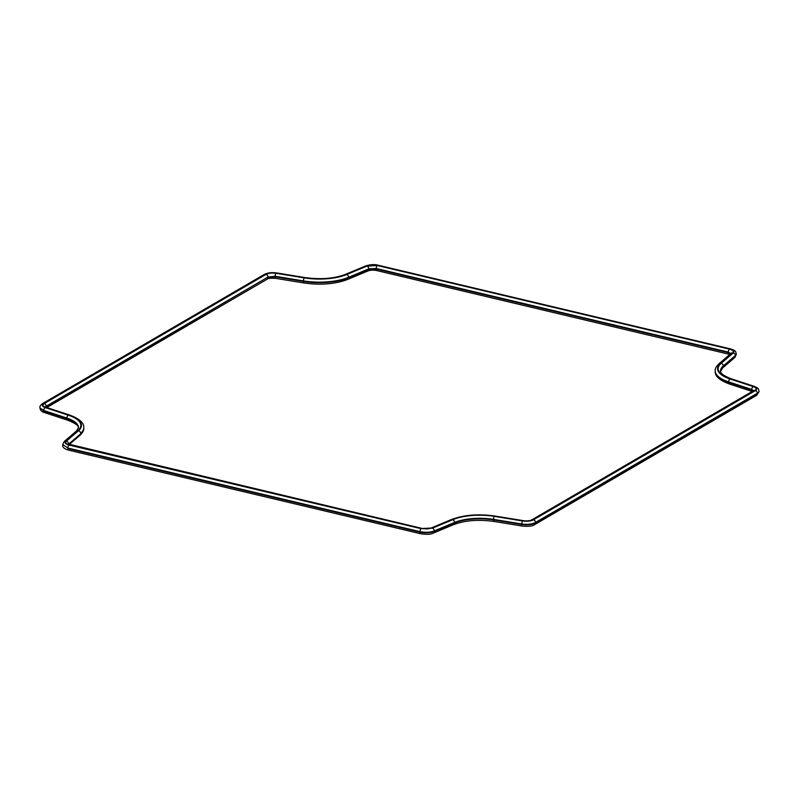<?xml version="1.0" encoding="UTF-8"?>
<svg xmlns="http://www.w3.org/2000/svg" width="799" height="799" viewBox="0 0 799 799"><rect width="100%" height="100%" fill="white"/><g stroke="black" fill="none" stroke-linecap="round" stroke-linejoin="round"><path stroke-width="1.2" d="M45.693 407.46C42.637 406.292 42.127 405.003 44.175 403.585L265.987 274.397C268.584 273.118 271.95 272.739 276.074 273.288L304.349 277.892A36.984 13.673 0.3 0 0 346.746 274.526L367.001 266.067L377.458 265.548L729.547 349.153C733.063 350.132 734.111 351.38 732.693 352.898L720.568 363.295A36.984 13.673 0.3 0 0 730.196 379.016L753.327 386.616C756.393 387.775 756.903 389.073 754.855 390.491L533.033 519.67C530.446 520.958 527.08 521.328 522.946 520.788L494.681 516.174A36.984 13.673 0.3 0 0 452.284 519.55L432.019 528.009L421.562 528.529L69.473 444.913C65.967 443.944 64.919 442.696 66.337 441.168L78.462 430.771A36.984 13.673 0.3 0 0 68.834 415.051L45.693 407.46A2.367 1.448 108.2 0 1 46.422 407.41L45.084 406.751L45.273 407.39M276.314 273.088C271.89 272.499 268.284 272.898 265.488 274.277L43.675 403.465C41.478 404.983 42.017 406.371 45.303 407.62L68.444 415.22A36.394 13.453 -179.7 0 1 77.912 430.681L65.798 441.078C64.27 442.716 65.388 444.054 69.163 445.103L421.253 528.708L432.469 528.159L452.733 519.69A36.394 13.453 -179.7 0 1 494.451 516.374L522.716 520.988C527.14 521.567 530.746 521.178 533.532 519.789L755.355 390.611C757.552 389.093 757.003 387.705 753.717 386.456L730.586 378.856A36.394 13.453 -179.7 0 1 721.107 363.385L733.232 352.988C734.76 351.36 733.632 350.022 729.867 348.973L377.777 265.368L366.561 265.917L346.297 274.377A36.394 13.453 -179.7 0 1 304.579 277.692L276.314 273.088A2.367 0.859 99.3 0 1 276.684 272.948C271.95 272.249 267.815 272.739 264.289 274.437A2.367 1.868 59.8 0 1 265.488 274.277M720.528 371.096A34.027 12.584 -179.7 0 1 723.275 366.491L735.39 356.094L736.298 353.947L735.4 355.545L723.275 365.942A34.027 12.584 0.3 0 0 720.518 370.866C720.139 373.213 723.734 375.86 731.305 378.806A2.367 1.448 -71.8 0 0 730.586 378.856M721.107 363.385A2.367 2.027 49.4 0 1 723.275 365.942L723.275 366.491A2.367 2.027 49.4 0 1 722.636 367.93L734.76 357.533A2.367 2.027 49.4 0 0 735.39 356.094L735.4 355.545A2.367 2.027 49.4 0 0 733.232 352.988M755.355 390.611A2.367 1.868 59.8 0 1 757.342 393.278L757.342 393.827A2.367 1.868 59.8 0 1 756.533 395.405L534.711 524.583C532.593 526.181 528.459 526.681 522.316 526.072L494.052 521.467C478.471 519.32 464.998 520.369 453.632 524.623L433.368 533.083C431.061 534.441 426.836 534.671 420.693 533.762L68.604 450.147A2.367 1.169 -76.6 0 1 67.885 448.579L419.974 532.194C425.238 533.253 429.992 533.013 434.237 531.485L454.491 523.025A34.027 12.584 -179.7 0 1 493.502 519.929L521.767 524.534C527.4 525.283 531.984 524.773 535.52 523.015L757.342 393.827L759.05 391.66L757.342 393.278L535.53 522.466C531.984 524.224 527.39 524.733 521.767 523.984L493.502 519.38A34.027 12.584 0.3 0 0 454.501 522.476L434.237 530.936C429.982 532.464 425.228 532.703 419.974 531.645L67.885 448.029L62.712 444.534L67.885 448.029A2.367 1.169 -76.6 0 1 69.163 445.103M534.711 524.583A2.367 1.868 -120.2 0 0 535.52 523.015L535.53 522.466A2.367 1.868 59.8 0 0 533.532 519.789M522.316 526.072A2.367 0.859 -80.7 0 1 521.767 524.534L521.767 523.984A2.367 0.859 99.3 0 1 522.716 520.988M494.052 521.467A2.367 0.859 -80.7 0 1 493.502 519.929L493.502 519.38A2.367 0.859 -80.7 0 1 494.451 516.374M453.632 524.623A2.367 1.658 -112.7 0 0 454.491 523.025L454.501 522.476A2.367 1.658 -112.7 0 0 452.733 519.69M433.368 533.083A2.367 1.658 -112.7 0 0 434.237 531.485L434.237 530.936A2.367 1.658 -112.7 0 0 432.469 528.159M420.693 533.762A2.367 1.169 -76.6 0 1 419.974 532.194L419.974 531.645A2.367 1.169 -76.6 0 1 421.253 528.708M78.482 428.154C78.861 425.807 75.266 423.16 67.695 420.214L44.554 412.614C41.748 411.875 40.22 410.306 39.95 407.909L43.735 411.026L66.866 418.616A34.027 12.584 -179.7 0 1 78.472 427.845M67.695 420.214A2.367 1.448 -71.8 0 1 66.866 418.616L66.876 418.067L43.735 410.466L39.95 407.909M77.912 430.681A2.367 2.027 49.4 0 0 76.364 431.09L78.482 427.605A34.027 12.584 0.3 0 0 66.876 418.067A2.367 1.448 -71.8 0 1 68.444 415.22M44.554 412.614A2.367 1.448 -71.8 0 1 43.735 411.026L43.735 410.466A2.367 1.448 -71.8 0 1 45.303 407.62M45.713 407.13L46.162 406.262L45.403 406.951M46.102 407.3A2.367 1.868 59.8 0 0 46.162 406.811L267.985 277.073L46.162 406.262A2.367 1.868 -120.2 0 0 44.175 403.585M729.817 354.436L376.898 270.601C373.383 269.882 370.386 270.022 367.9 271.001L347.635 279.46C335.101 284.154 320.539 285.323 303.95 282.976L275.685 278.372C270.601 278.102 267.765 278.382 267.166 279.191A2.367 1.868 -120.2 0 0 267.975 277.623L275.136 276.834L275.136 276.284L267.985 277.073A2.367 1.868 -120.2 0 0 265.987 274.397M275.685 278.372A2.367 0.859 -80.7 0 1 275.136 276.834L303.4 281.448L303.4 280.898L275.136 276.284A2.367 0.859 -80.7 0 1 276.074 273.288M303.95 282.976A2.367 0.859 -80.7 0 1 303.4 281.448A39.351 14.552 0.3 0 0 348.504 277.862L348.514 277.313A39.351 14.552 -179.7 0 1 303.4 280.898A2.367 0.859 -80.7 0 1 304.349 277.892M347.635 279.46A2.367 1.658 -112.7 0 0 348.504 277.862L368.768 269.393L368.768 268.844L348.514 277.313A2.367 1.658 -112.7 0 0 346.746 274.526M367.9 271.001A2.367 1.658 -112.7 0 0 368.768 269.393L376.179 269.033L376.189 268.484L368.768 268.844A2.367 1.658 -112.7 0 0 367.001 266.067M376.898 270.601A2.367 1.169 -76.6 0 1 376.179 269.033L728.269 352.639L728.279 352.089L376.189 268.484A2.367 1.169 -76.6 0 1 377.458 265.548M730.895 353.558L728.279 352.089A2.367 1.169 -76.6 0 1 729.547 349.153M728.988 354.207A2.367 1.169 -76.6 0 1 728.269 352.639L730.626 353.737M752.199 391.49L729.437 384.019A2.367 1.448 -71.8 0 1 728.618 382.421L728.618 381.872A39.351 14.552 -179.7 0 1 715.195 370.836L715.195 371.385A39.351 14.552 0.3 0 0 728.618 382.421L751.759 390.012L751.759 389.463L728.618 381.872A2.367 1.448 108.2 0 1 730.196 379.016M753.617 390.661L751.759 389.463A2.367 1.448 108.2 0 1 753.327 386.616M752.268 391.44A2.367 1.448 -71.8 0 1 751.759 390.012L753.317 390.841M69.183 444.584L79.98 435.315A2.367 2.027 49.4 0 0 80.619 433.877L68.494 444.274A2.367 2.027 49.4 0 1 68.494 444.314L80.619 433.877A39.351 14.552 0.3 0 0 83.805 428.184L83.805 427.635A39.351 14.552 -179.7 0 1 80.619 433.328A2.367 2.027 49.4 0 0 78.462 430.771M732.693 352.898A2.367 2.027 49.4 0 0 731.135 353.308L719.02 363.705A2.367 2.027 49.4 0 1 720.568 363.295M754.855 390.491A2.367 1.868 -120.2 0 0 753.647 390.641L531.834 519.829C529.867 520.878 527.03 521.148 523.315 520.648L495.05 516.044C478.461 513.697 463.899 514.866 451.365 519.56L431.1 528.019C428.534 529.008 425.537 529.138 422.102 528.419L67.845 443.924L68.035 444.564M533.033 519.67A2.367 1.868 -120.2 0 0 531.834 519.829M452.284 519.55A2.367 1.658 -112.7 0 0 451.365 519.56M432.019 528.009A2.367 1.658 -112.7 0 0 431.1 528.019M421.562 528.529A2.367 1.169 -76.6 0 1 422.102 528.419M69.473 444.913A2.367 1.169 -76.6 0 1 70.012 444.813M66.337 441.168A2.367 2.027 49.4 0 1 68.504 443.725M83.805 427.635C84.105 422.881 79.361 418.666 69.563 415.001A2.367 1.448 108.2 0 0 68.834 415.051M753.717 386.456A2.367 1.448 -71.8 0 1 754.446 386.406L731.305 378.806M76.364 431.09L64.24 441.487A2.367 2.027 49.4 0 1 65.798 441.078M729.867 348.973A2.367 1.169 -76.6 0 1 730.396 348.873L378.307 265.258C374.971 264.199 370.746 264.429 365.632 265.937L345.368 274.397C334.002 278.651 320.529 279.71 304.948 277.553L276.684 272.948M377.777 265.368A2.367 1.169 -76.6 0 1 378.307 265.258M264.289 274.437L42.467 403.625A2.367 1.868 59.8 0 1 43.675 403.465M366.561 265.917A2.367 1.658 -112.7 0 0 365.632 265.937M346.297 274.377A2.367 1.658 -112.7 0 0 345.368 274.397M719.02 363.705C716.264 366.341 714.995 368.719 715.195 370.836M731.135 353.308L730.965 353.907M69.563 415.001L46.422 407.41M759.05 391.111C757.871 388.124 759.609 388.943 754.446 386.406M64.24 441.487L62.712 444.534M736.298 353.937C735.47 352.069 736.788 350.771 730.396 348.873M42.467 403.625C40.409 405.323 39.57 406.571 39.95 407.36M729.437 384.019C719.639 380.354 714.895 376.139 715.195 371.385M79.98 435.315C82.736 432.678 84.005 430.301 83.805 428.184M267.166 279.191L46.801 407.53M756.533 395.405L759.05 391.66M722.636 367.93L720.518 371.415M734.76 357.533L736.288 354.496M68.604 450.147C64.399 448.958 62.432 447.26 62.702 445.073"/></g></svg>
